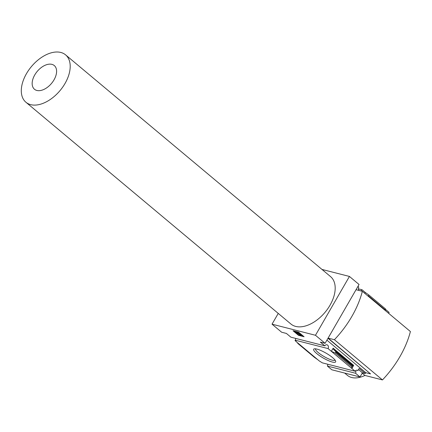 <?xml version="1.0" encoding="UTF-8"?>
<svg xmlns="http://www.w3.org/2000/svg" width="432" height="432" viewBox="0 0 432 432"><rect width="100%" height="100%" fill="white"/><g stroke="black" fill="none" stroke-linecap="round" stroke-linejoin="round"><path stroke-width="0.65" d="M295.618 338.386A2.695 2.063 -75.7 0 1 295.277 340.211L295.969 340.789L295.056 340.556L296.098 341.426M295.353 340.049L295.056 340.556M317.947 359.834L314.372 357.296L297.934 343.543L297.421 342.657L319.324 360.985L322.337 362.853L355.131 371.234L331.339 351.319L335.356 353.101L335.831 352.274L335.653 351.605L333.434 349.261L333.148 348.187L331.339 351.319L328.072 348.586L295.277 340.211M297.421 342.657L296.05 341.507M316.732 353.554A12.685 2.808 -150 0 0 329.346 361.033A12.685 2.808 -150 0 0 335.659 361.201A12.685 2.808 -150 0 0 326.047 353.144A12.685 2.808 -150 0 0 314.269 348.851A12.685 2.808 -150 0 0 316.732 353.554M360.472 290.839A2.695 2.063 104.3 0 0 362.038 289.759L358.409 288.83M362.038 289.759L365.305 292.491L364.797 293.371M385.322 310.549L385.83 309.668L389.097 312.401A2.695 2.063 104.3 0 0 388.778 313.438M356.605 370.165L357.977 370.516A2.695 2.063 104.3 0 0 357.334 370.181A2.695 2.063 104.3 0 0 355.131 371.234M327.715 364.23A2.695 2.063 -75.7 0 1 327.37 366.05L355.541 373.248A2.695 2.063 104.3 0 0 355.693 370.613M328.072 348.586A2.695 2.063 104.3 0 0 326.986 344.79A2.695 2.063 104.3 0 0 324.788 345.838L290.871 337.176L286.405 333.434L281.637 332.219L272.03 324.178L278.246 313.411M357.971 286.357L358.754 287.01A2.695 2.063 104.3 0 0 359.267 290.531M355.541 373.248L360.013 376.985L331.841 369.787L327.37 366.05M360.013 376.985L362.421 372.811L358.533 369.554M362.345 291.319A75.87 45.857 129.9 0 1 334.406 339.709L382.46 379.922A75.87 45.857 129.9 0 0 410.4 331.533L362.345 291.319L356.038 289.705L328.099 338.099L370.553 373.907L365.785 372.692L326.911 340.157M362.421 372.811L365.294 373.545L365.785 372.692M357.977 370.516L359.186 368.431L365.294 373.545M321.98 269.428L349.439 276.442L315.473 335.275L325.085 343.316L320.323 342.101L324.788 345.838M351.788 366.854L352.544 365.747L353.225 365.823L353.673 365.364L351.864 368.496L351.788 366.854L335.356 353.101M298.501 335.329L304.106 336.76L298.615 332.165L293.009 330.734L298.501 335.329L298.69 334.994L293.857 330.95M315.473 335.275L272.03 324.178M370.553 373.907L327.991 338.288L325.085 343.316M349.439 276.442L359.051 284.488L356.146 289.516L356.524 289.829M385.83 309.668L385.317 308.783L384.669 309.998M385.317 308.783L368.885 295.029L368.015 296.06M368.885 295.029L365.305 292.491M334.406 339.709L328.099 338.099M362.216 373.167L364.943 375.451A28.091 16.978 129.9 0 1 347.36 375.327L344.65 373.059M382.46 379.922L364.943 375.451M65.578 54.859L330.566 276.615A30.899 18.673 129.9 0 1 330.005 305.235A30.899 18.673 129.9 0 1 290.903 324.005L25.92 102.249A30.899 18.673 129.9 0 1 31.428 66.571A30.899 18.673 129.9 0 1 65.578 54.859A30.899 18.673 129.9 0 1 65.021 83.479A30.899 18.673 129.9 0 1 30.683 104.647A30.899 18.673 129.9 0 1 25.92 102.249M303.453 336.209L301.18 335.632M300.299 335.405L298.69 334.994M296.314 332.273L301.136 335.702L301.158 335.146L300.175 334.611L300.17 334.892L297.027 332.057L295.623 331.7L296.314 332.273M300.175 334.611L300.37 334.276L301.352 334.811L301.136 335.702M301.352 334.811L301.158 335.146M297.826 332.44L300.256 334.471M297.362 331.846L297.907 332.3L297.713 332.635M36.844 90.45A15.449 9.337 -50.1 0 0 56.484 73.013A15.449 9.337 -50.1 0 0 39.798 68.753A15.449 9.337 -50.1 0 0 36.844 90.45M315.517 348.824A11.286 2.5 -150 0 0 318.287 352.598A11.286 2.5 -150 0 0 328.315 358.738A11.286 2.5 -150 0 0 335.054 360.104M353.673 365.364L333.148 348.187M352.269 366.028L335.831 352.274M384.842 309.609L368.41 295.855M353.225 365.823L333.434 349.261M352.544 365.747L335.653 351.605"/></g></svg>
